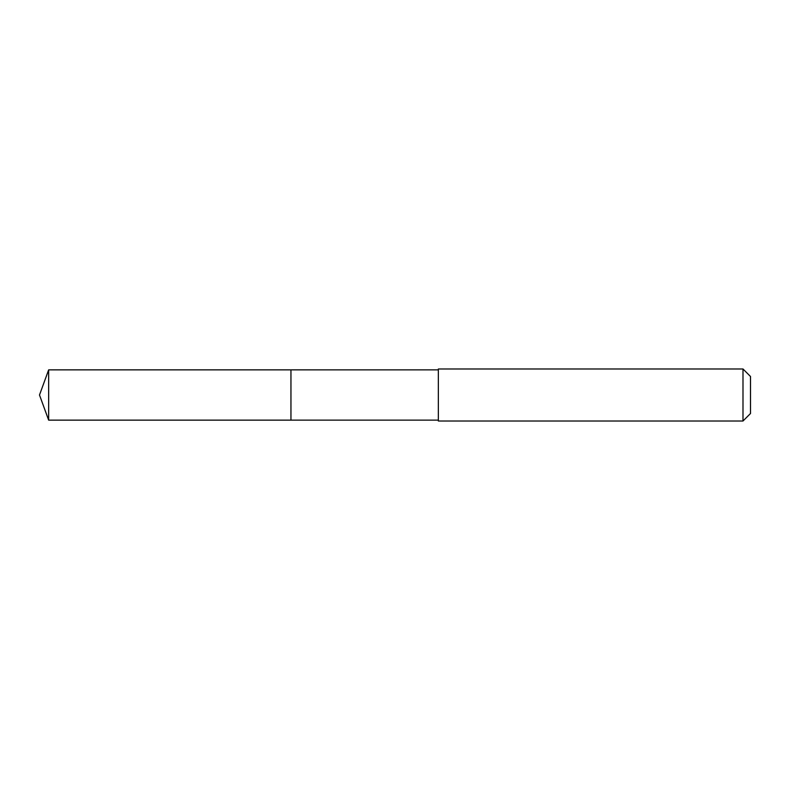 <?xml version="1.0" encoding="UTF-8"?>
<svg xmlns="http://www.w3.org/2000/svg" width="790" height="790" viewBox="0 0 790 790"><rect width="100%" height="100%" fill="white"/><g stroke="black" fill="none" stroke-linecap="round" stroke-linejoin="round"><path stroke-width="1.19" d="M290.947 420.142L290.947 369.858L48.654 369.858L48.654 420.142L290.947 420.142L290.947 369.858L438.351 369.868L438.351 420.132L48.654 420.142L39.5 395L48.654 420.142M438.351 406.129L438.351 421.011L742.995 421.011L742.995 368.989L438.351 368.989L438.351 406.129M742.995 368.989L750.5 376.494L750.5 413.506L742.995 421.011M39.5 395L48.654 369.858M438.351 420.132L438.351 421.011M438.351 369.868L438.351 368.989"/></g></svg>
